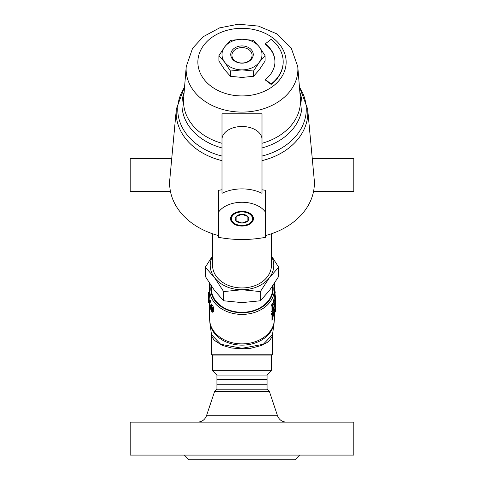 <?xml version="1.0" encoding="UTF-8"?>
<svg xmlns="http://www.w3.org/2000/svg" width="484" height="484" viewBox="0 0 484 484"><rect width="100%" height="100%" fill="white"/><g stroke="black" fill="none" stroke-linecap="round" stroke-linejoin="round"><path stroke-width="0.73" d="M272.595 335.624L272.595 333.948M211.417 333.573L211.405 333.948M211.405 354.766L272.595 354.766L271.415 355.081L212.585 355.081L211.405 354.766L211.405 335.624M272.504 334.607L263.308 344.269L242.018 348.292L220.692 344.269L211.508 334.704L209.911 322.991A32.265 24.72 0 0 0 242 345.134A32.265 24.72 0 0 0 274.089 322.991L272.504 334.607M272.903 285.675A31.182 23.885 180 0 1 242 312.743A31.182 23.885 180 0 1 211.097 285.675M210.334 284.525A32.355 24.787 0 0 0 209.645 289.613A32.355 24.787 0 0 0 242 314.4A32.355 24.787 0 0 0 274.355 289.613A32.355 24.787 0 0 0 273.666 284.525M272.595 354.766L272.583 333.573M211.472 334.426L212.204 337.239L214.333 340.343L222.241 345.376L231.509 347.978L242 348.873L250.754 348.262L261.511 345.479L267.114 342.515L269.679 340.331L271.802 337.233L272.528 334.42M272.589 307.425L272.976 305.38M274.083 312.712L272.105 320.251L272.105 314.957L273.944 312.107L272.655 311.902L273.775 312.186L274.083 312.712M272.105 314.957L271.052 314.558L271.052 319.851L272.105 320.251M271.052 314.558A32.355 24.787 0 0 0 271.899 313.118L272.655 311.902M273.315 313.493L273.72 313.596L273.557 314.733L272.897 316.348A33.535 25.688 180 0 1 272.589 316.893L272.589 314.781A33.535 25.688 0 0 0 272.964 314.116L273.514 313.233L273.72 313.596L273.514 313.233M272.746 314.509L273.557 314.733M275.221 296.166L274.972 292.645M274.355 295.083L274.972 294.998M274.355 292.711L275.221 292.62L274.755 289.402L274.355 289.468L274.355 283.473L274.355 289.468M274.355 292.227L275.221 292.136M274.355 290.146L274.93 290.061M275.511 301.157L275.438 302.131L274.948 300.431L274.737 305.791L274.737 300.497L275.045 299.287L275.457 300.866L275.511 295.863L275.511 301.157M274.948 302.101L275.438 302.131M274.325 305.725L274.737 305.791M273.587 302.827L273.587 300.304L274.737 300.497M273.587 300.304A32.355 24.787 0 0 0 273.89 299.136L275.045 299.287M274.283 299.185L274.283 296.613L275.457 296.674M274.283 296.613A32.355 24.787 0 0 0 274.337 295.833L275.511 295.863M274.446 304.067L273.962 307.57L272.105 311.533L272.105 306.239L274.222 302.972L272.843 302.839L273.968 303.111L274.446 304.067M272.105 306.239L271.052 305.846L271.052 311.139L272.105 311.533M271.052 305.846A32.355 24.787 0 0 0 271.827 304.533L272.843 302.839M273.732 304.158L274.125 304.932L273.769 307.491L272.934 309.53A33.535 25.688 180 0 1 272.589 310.141L272.589 306.063A33.535 25.688 0 0 0 272.934 305.452L273.944 304.043M272.649 307.201L273.769 307.491M275.426 311.012L275.299 311.98L274.64 310.262L274.38 315.616L274.38 310.323L274.761 309.125L275.323 310.716L275.426 305.719L275.426 311.012M274.64 311.92L275.299 311.98M273.569 315.447L274.38 315.616M273.242 311.938L273.242 310.087L274.38 310.323M273.242 310.087A32.355 24.787 0 0 0 273.611 308.931L274.761 309.125M274.156 309.022L274.156 306.747M274.216 306.426L275.323 306.523M274.767 305.676L275.426 305.719M274.797 305.579L275.469 305.549L275.311 302.125M274.948 304.829L275.469 304.805M210.619 300.963L209.475 301.187L210.25 305.942L210.02 307.564L209.475 306.699L208.919 301.895C208.888 300.007 209.076 299.771 209.475 301.187L209.07 300.28L210.225 300.11L211.339 304.696M209.663 296.922L209.747 297.013A32.355 24.787 -0 0 0 209.844 297.787L209.844 300.165M213.22 308.859L213.922 311.164L213.704 311.775L212.627 312.222L211.617 311.315L210.806 309.421L210.546 307.77L211.078 307.413L210.649 305.041L211.871 304.539M211.72 305.041L212.682 305.404L213.819 308.435L213.22 308.834M209.808 306.481L209.191 304.581L209.191 301.381L209.808 303.244L209.808 306.481L209.475 306.112L209.874 306.033M209.318 301.363L209.475 301.774M209.645 296.952L209.645 283.473L209.645 292.094L208.671 292.191L208.507 297.243M209.645 292.269L208.671 292.191M209.645 293.056L208.574 292.989M209.645 295.96L208.574 295.893M209.645 296.716L208.507 296.674M208.919 302.125L208.677 301.363L208.568 302.343L208.465 297.932A33.535 25.688 180 0 1 208.465 297.781L208.465 296.952M209.645 296.922L208.483 296.892L208.804 302.137M209.747 297.013L208.483 296.892M209.844 297.787L208.677 297.89M208.568 297.89L208.568 299.953A33.535 25.688 180 0 1 208.465 297.932M210.546 307.77L211.078 307.437M210.619 305.362L211.617 305.785L212.791 308.877L212.173 309.252L212.899 311.611L212.682 312.204M213.819 308.435L212.173 309.252M211.399 305.985L211.042 306.1L211.617 306.299L212.258 308.133L211.877 308.611L211.133 305.791M212.258 308.133L211.877 308.611L212.222 308.477M212.331 310.891L211.623 310.801L210.963 308.544L211.351 308.096L212.198 311.321M211.472 308.381L210.963 308.544L211.351 308.096M212.059 307.207L211.369 307.443M211.405 337.663L211.405 335.606M271.415 242.95L271.052 242.95M271.415 355.081L271.415 370.732L212.585 370.732L212.585 355.081M271.415 370.732L267.059 375.082L216.941 375.082L212.585 370.732M312.265 158.589L353.78 158.589L353.78 191.531L313.529 191.531M170.471 191.531L130.22 191.531L130.22 158.589L171.735 158.589M184.343 455.093L189.05 459.8L294.95 459.8L299.656 455.093M214.575 391.568L216.941 389.203L267.059 389.203L269.425 391.568L214.575 391.568L206.499 415.72L277.501 415.72C279.105 419.773 282.075 421.915 286.431 422.151M242 422.151L353.78 422.151L353.78 455.093L130.22 455.093L130.22 422.151L242 422.151M272.595 286.135L272.595 288.857A30.595 23.438 180 0 1 242 312.295A30.595 23.438 180 0 1 211.405 288.857L211.405 286.135M212.585 233.772L212.585 265.413A29.415 22.536 0 0 0 242 287.95A29.415 22.536 0 0 0 271.415 265.413L271.415 233.772M212.585 256.224A31.769 24.339 0 0 0 214.485 277.58A31.769 24.339 0 0 0 242 289.753A31.769 24.339 0 0 0 269.515 277.58A31.769 24.339 0 0 0 271.415 256.224M260.344 291.574L242 289.753L223.656 291.574L223.656 300.782L242 302.609L260.344 300.782L269.515 290.436L278.681 276.449L278.681 267.235L269.515 277.58L260.344 291.574L260.344 300.782M223.656 291.574L214.485 277.58L205.319 267.235L205.319 276.449L214.485 290.436L223.656 300.782M271.415 255.854L278.681 267.235M205.319 267.235L212.585 255.854M252.509 218.701A10.509 6.752 0 0 1 242 225.459A10.509 6.752 0 0 1 231.491 218.701A10.509 6.752 0 0 1 242 211.95A10.509 6.752 0 0 1 252.509 218.701M231.025 218.496A10.975 7.054 0 0 1 247.487 212.385A10.975 7.054 0 0 1 247.487 224.606A10.975 7.054 0 0 1 231.025 218.496M236.119 216.517A6.794 4.368 0 0 1 242 214.339A6.794 4.368 0 0 1 247.881 216.517A6.794 4.368 0 0 1 247.881 220.886A6.794 4.368 0 0 1 242 223.07A6.794 4.368 0 0 1 236.119 220.886A6.794 4.368 0 0 1 236.119 216.517L236.119 220.886L242 223.07L247.881 220.886L247.881 216.517L242 214.339L236.119 216.517L236.119 220.886M247.881 220.886L247.881 216.517M242 223.07L242 214.6L242.514 214.406M241.486 214.406L242 214.6M252.079 55.309A10.079 7.72 180 0 1 242 63.029A10.079 7.72 180 0 1 231.921 55.309A10.079 7.72 180 0 1 242 47.589A10.079 7.72 180 0 1 252.079 55.309M253.253 54.553A11.253 8.621 0 0 0 236.373 47.087A11.253 8.621 0 0 0 236.373 62.019A11.253 8.621 0 0 0 253.253 54.553M242 69.877A20.001 15.325 0 0 0 259.321 62.212A20.001 15.325 0 0 0 259.321 46.894A20.001 15.325 0 0 0 242 39.228A20.001 15.325 0 0 0 224.679 46.894A20.001 15.325 0 0 0 224.679 62.212A20.001 15.325 0 0 0 242 69.877L230.451 71.027L224.679 62.212L218.901 55.702L224.679 46.894L230.451 40.378L242 39.228L253.549 40.378L259.321 46.894L265.099 55.702L259.321 62.212L253.549 71.027L242 69.877M218.901 55.702L218.901 60.966L224.679 69.781L230.451 76.29L242 77.44L253.549 76.29L259.321 69.781L265.099 60.966L265.099 55.702M230.451 76.29L230.451 71.027M253.549 76.29L253.549 71.027M230.553 218.701A11.447 7.357 180 0 0 247.723 225.072A11.447 7.357 180 0 0 247.723 212.331A11.447 7.357 180 0 0 230.553 218.701M265.534 237.323C249.847 240.239 234.153 240.239 218.466 237.323L218.466 212.27A25.567 16.438 0 0 1 242 202.27A25.567 16.438 0 0 1 265.534 212.27L265.534 237.323M265.534 212.27L265.534 190.315L262.001 189.764M221.999 139.35L221.999 193.334A32.361 20.8 0 0 1 262.001 193.334L262.001 113.782L221.999 113.782L221.999 139.35A20.001 12.856 0 0 1 242 126.493A20.001 12.856 0 0 1 262.001 139.35M218.466 212.27L218.466 190.315L221.999 189.764M265.534 207.896L265.534 190.315M221.999 160.646A65.818 50.421 0 0 1 176.345 109.021L169.817 179.183A72.364 55.436 0 0 0 218.466 235.545L218.466 190.315M265.534 235.545A72.364 55.436 0 0 0 314.183 179.183L307.655 109.021L299.439 86.938M221.999 113.782L221.999 143.294A58.485 44.806 180 0 1 183.63 98.397L186.225 66.61A55.884 42.81 0 0 0 221.999 109.257A55.884 42.81 0 0 0 261.112 109.511A55.884 42.81 0 0 0 297.775 66.61L300.37 98.397A58.485 44.806 180 0 1 262.001 143.294L262.001 113.782M271.119 83.968A41.182 31.545 0 0 0 283.182 61.662A41.182 31.545 0 0 0 271.119 39.355L265.299 43.814A32.942 25.235 180 0 1 274.942 61.662A32.942 25.235 180 0 1 265.299 79.509L271.119 83.968L271.119 84.422L265.299 79.963L265.299 79.509M274.942 61.891A32.942 25.235 0 0 0 265.299 44.274L265.299 43.814M283.182 61.891A41.182 31.545 180 0 1 283.182 62.115A41.182 31.545 180 0 1 271.119 84.422M267.059 379.565L216.941 379.565L216.941 384.726L267.059 384.726L267.059 375.082M209.911 322.991L209.645 319.095A32.355 24.787 0 0 0 242 343.882A32.355 24.787 0 0 0 274.355 319.095L274.089 322.991M271.899 313.118L272.988 313.463M272.589 316.246L272.897 316.348M271.827 304.533L272.909 304.884M272.589 309.421L272.934 309.53M273.327 304.745L274.125 304.932M210.655 305.834L210.25 305.942M209.887 304.472L209.191 304.581M209.717 302.681L209.13 302.772M212.682 305.404L211.617 305.785M213.922 311.164L212.899 311.611M212.307 310.553L211.623 310.801M210.117 285.403L210.117 284.199M273.883 284.199L273.883 285.403M262.001 160.646A65.818 50.421 0 0 0 307.655 109.021M262.001 147.953A60.046 45.998 0 0 0 299.874 92.323M184.126 92.323A60.046 45.998 0 0 0 221.999 147.953M221.999 156.06A64.263 49.229 180 0 1 184.537 87.229M299.463 87.229A64.263 49.229 180 0 1 262.001 156.06M257.095 93.89A44.135 33.807 180 0 1 242 95.929A44.135 33.807 180 0 1 201.477 48.727A44.135 33.807 180 0 1 274.101 38.914A44.135 33.807 180 0 1 257.095 93.89M274.355 319.095L274.355 315.61M274.355 295.833L274.355 289.613M209.645 319.095L209.645 307.14M209.996 307.57L211.109 307.304M212.585 309.385L213.607 308.955M272.595 337.663L272.595 335.606M216.941 375.082L216.941 379.565M269.425 391.568L277.501 415.72M206.499 415.72C204.895 419.773 201.925 421.915 197.569 422.151M267.059 389.203L267.059 384.726M216.941 389.203L216.941 384.726M283.182 62.115L283.182 61.662M176.345 109.021L184.561 86.938M297.775 66.61L291.162 47.874L276.424 33.686L258.426 26.094L238.352 24.2L219.597 27.884L203.413 36.602L192.602 48.237L186.225 66.61"/></g></svg>
